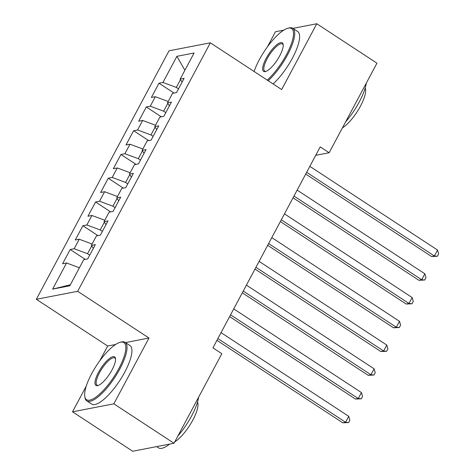 <?xml version="1.0" encoding="UTF-8"?>
<svg xmlns="http://www.w3.org/2000/svg" width="475" height="475" viewBox="0 0 475 475"><rect width="100%" height="100%" fill="white"/><g stroke="black" fill="none" stroke-linecap="round" stroke-linejoin="round"><path stroke-width="0.71" d="M86.254 386.104L72.527 411.819L132.697 451.25L174.016 443.258L221.837 353.703L212.925 347.86L320.227 146.894L329.145 152.736L376.96 63.181L316.795 23.75L292.861 28.375M115.651 344.476L107.659 346.02L99.691 360.952M107.659 346.02L36.349 299.286L169.023 50.813L210.348 42.821L77.674 291.3L36.349 299.286M283.812 30.127L275.47 31.742L267.372 46.912M184.888 70.241L176.902 56.317L162.949 82.448L158.982 83.214L151.371 97.47L155.337 96.704L150.266 106.204L146.3 106.97L138.688 121.226L142.654 120.454L137.584 129.96L133.618 130.726L126.006 144.976L129.972 144.21L124.895 153.716L120.935 154.482L113.323 168.732L117.289 167.966L112.213 177.466L108.247 178.238L100.641 192.488L104.601 191.722L99.53 201.222L95.564 201.988L87.952 216.244L91.918 215.478L86.848 224.978L82.882 225.744L75.27 240L79.236 239.234L74.159 248.734L70.199 249.5L62.587 263.756L66.553 262.984L79.42 267.775M176.902 56.317L194.103 52.992L180.15 79.123L182.121 82.092M70.347 284.768L52.6 289.115L69.801 285.79L83.748 259.659L87.715 258.893L95.327 244.643L91.36 245.409L96.437 235.903L100.397 235.137L108.009 220.887L104.043 221.653L109.119 212.153L113.086 211.381L120.692 197.131L116.731 197.897L121.802 188.397L125.768 187.631L133.38 173.375L129.414 174.141L134.484 164.641L138.451 163.875L146.062 149.619L142.096 150.385L147.173 140.885L151.133 140.119L158.745 125.863L154.779 126.635L159.855 117.129L163.822 116.363L171.428 102.113L167.467 102.879L172.538 93.373L176.504 92.607L184.116 78.357L180.15 79.123M52.6 289.115L66.553 262.984M89.722 255.14L87.543 253.709L91.705 245.919M74.159 248.734L87.543 253.709M79.236 239.234L92.103 244.019M102.404 231.384L100.225 229.953L104.387 222.163M86.848 224.978L100.225 229.953M91.918 215.478L104.785 220.263M91.36 245.409L93.332 248.377M115.087 207.628L112.907 206.203L117.07 198.413M99.53 201.222L112.907 206.203M104.601 191.722L117.473 196.507M104.043 221.653L106.014 224.622M127.775 183.873L125.596 182.447L129.752 174.658M112.213 177.466L125.596 182.447M117.289 167.966L130.156 172.752M116.731 197.897L118.697 200.866M140.458 160.117L138.278 158.692L142.435 150.902M124.895 153.716L138.278 158.692M129.972 144.21L142.838 148.996M129.414 174.141L131.385 177.11M153.14 136.361L150.961 134.936L155.123 127.146M137.584 129.96L150.961 134.936M142.654 120.454L155.521 125.246M142.096 150.385L144.067 153.36M165.822 112.611L163.643 111.18L167.806 103.39M150.266 106.204L163.643 111.18M155.337 96.704L168.209 101.49M154.779 126.635L156.75 129.604M178.511 88.855L176.332 87.424L180.488 79.634M162.949 82.448L176.332 87.424M167.467 102.879L169.433 105.848M72.527 411.819L113.852 403.827L174.016 443.258M210.348 42.821L281.657 89.549L316.795 23.75M113.852 403.827L148.984 338.028L77.674 291.3M315.727 155.331L329.145 152.736M148.984 338.028L125.43 342.582M158.982 83.214L174.046 93.082M146.3 106.97L161.357 116.838M133.618 130.726L148.675 140.594M120.935 154.482L135.993 164.35M108.247 178.238L123.31 188.106M95.564 201.988L110.622 211.862M82.882 225.744L97.939 235.612M70.199 249.5L85.257 259.368M305.728 174.052L431.579 256.524L434.37 255.983L306.666 172.294M437.54 250.046L438.651 253.888L437.38 256.262L434.37 255.983L437.54 250.046L309.837 166.357M437.38 256.262L431.579 256.524M293.045 197.808L418.897 280.28L421.687 279.739L293.983 196.05M424.858 273.796L425.968 277.637L424.697 280.018L421.687 279.739L424.858 273.796L297.154 190.113M424.697 280.018L418.897 280.28M280.363 221.564L406.208 304.03L409.005 303.489L281.301 219.806M412.175 297.552L413.28 301.393L412.015 303.768L409.005 303.489L412.175 297.552L284.472 213.869M412.015 303.768L406.208 304.03M267.241 80.103A34.123 10.379 -56.8 0 0 286.556 54.477A34.123 10.379 -56.8 0 0 287.88 28.251A34.123 10.379 -56.8 0 0 259.303 59.749A34.123 10.379 -56.8 0 0 254.125 71.505M287.88 28.251L288.919 27.983A34.96 10.634 123.2 0 1 292.76 28.31A34.96 10.634 123.2 0 1 287.559 54.851A34.96 10.634 123.2 0 1 268.191 80.726M266.119 58.431A17.058 5.189 123.2 0 1 276.652 44.864A17.058 5.189 123.2 0 1 283.177 44.502A17.058 5.189 123.2 0 1 279.745 55.795A17.058 5.189 123.2 0 1 265.454 71.547A17.058 5.189 123.2 0 1 266.119 58.431M283.231 45.072A16.221 4.934 -56.8 0 0 282.488 43.985A16.221 4.934 -56.8 0 0 267.122 58.805A16.221 4.934 -56.8 0 0 264.706 71.119A16.221 4.934 -56.8 0 0 266 71.369M366.272 83.196A34.96 10.634 123.2 0 1 359.314 101.876A34.96 10.634 123.2 0 1 345.634 121.855M365.204 87.982A25.169 7.653 123.2 0 1 360.531 105.99A25.169 7.653 123.2 0 1 342.428 127.858M292.76 28.31L297.665 31.522A34.96 10.634 123.2 0 1 292.463 58.063A34.96 10.634 123.2 0 1 273.095 83.938M91.622 373.789A34.123 10.379 -56.8 0 0 84.752 396.382A34.123 10.379 -56.8 0 0 97.797 395.657A34.123 10.379 -56.8 0 0 118.875 368.517A34.123 10.379 -56.8 0 0 120.199 342.291A34.123 10.379 -56.8 0 0 91.622 373.789M120.199 342.291L121.238 342.024A34.96 10.634 123.2 0 1 125.079 342.35A34.96 10.634 123.2 0 1 119.878 368.891A34.96 10.634 123.2 0 1 86.753 400.835A34.96 10.634 123.2 0 1 84.918 397.444L84.752 396.382M98.438 372.471A17.058 5.189 123.2 0 1 108.971 358.904A17.058 5.189 123.2 0 1 115.496 358.542A17.058 5.189 123.2 0 1 112.058 369.835A17.058 5.189 123.2 0 1 97.773 385.587A17.058 5.189 123.2 0 1 98.438 372.471M115.55 359.112A16.221 4.934 -56.8 0 0 114.808 358.025A16.221 4.934 -56.8 0 0 99.441 372.845A16.221 4.934 -56.8 0 0 97.025 385.16A16.221 4.934 -56.8 0 0 98.319 385.409M198.592 397.237A34.96 10.634 123.2 0 1 191.633 415.916A34.96 10.634 123.2 0 1 177.953 435.896M169.539 444.125A34.96 10.634 123.2 0 1 158.507 447.86L156.625 446.625M197.523 402.022A25.169 7.653 123.2 0 1 192.85 420.031A25.169 7.653 123.2 0 1 174.747 441.898M125.079 342.35L129.984 345.562A34.96 10.634 123.2 0 1 124.782 372.103A34.96 10.634 123.2 0 1 91.657 404.047L86.753 400.835M267.68 245.314L393.526 327.786L396.316 327.245L268.613 243.562M399.487 321.308L400.597 325.149L399.327 327.524L396.316 327.245L399.487 321.308L271.783 237.619M399.327 327.524L393.526 327.786M254.992 269.07L380.843 351.542L383.634 351.001L255.93 267.318M386.804 345.064L387.915 348.905L386.644 351.28L383.634 351.001L386.804 345.064L259.101 261.375M386.644 351.28L380.843 351.542M242.309 292.826L368.161 375.298L370.951 374.757L243.248 291.068M374.122 368.82L375.232 372.661L373.962 375.036L370.951 374.757L374.122 368.82L246.418 285.131M373.962 375.036L368.161 375.298M229.627 316.582L355.472 399.053L358.269 398.513L230.565 314.824M361.439 392.576L362.544 396.417L361.279 398.792L358.269 398.513L361.439 392.576L233.736 308.887M361.279 398.792L355.472 399.053M216.944 340.338L342.79 422.809L345.58 422.269L217.877 338.58M348.751 416.326L349.861 420.167L348.591 422.548L345.58 422.269L348.751 416.326L221.047 332.642M348.591 422.548L342.79 422.809"/></g></svg>
